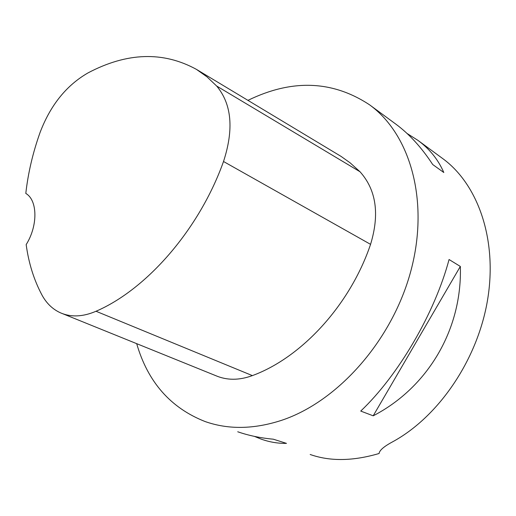 <?xml version="1.0" encoding="UTF-8"?>
<svg xmlns="http://www.w3.org/2000/svg" width="516" height="516" viewBox="0 0 516 516"><rect width="100%" height="100%" fill="white"/><g stroke="black" fill="none" stroke-linecap="round" stroke-linejoin="round"><path stroke-width="0.77" d="M247.951 100.362L248.267 100.201C292.133 78.916 332.556 80.444 369.52 104.787C410.246 134.225 429.486 200.75 411.033 270.307C392.702 339.818 338.193 401.564 281.51 420.353C253.859 429.325 228.407 429.725 205.155 421.559C170.615 407.982 147.795 382.014 136.688 343.662M310.168 454.486C330.059 461.504 353.034 461.175 379.092 453.5C379.447 450.371 383.917 446.501 392.502 441.883C438.819 416.741 477.771 359.458 487.626 299.544C497.501 239.572 478.003 184.257 442.683 158.554L417.87 140.32L407.014 133.438M254.414 436.381L261.161 439.122C269.526 442.102 277.963 443.521 286.483 443.373L273.338 439.2C260.451 438.013 248.583 435.536 237.734 431.776M373.197 415.819C428.054 387.432 462.317 329.06 460.337 266.443L449.062 259.522C434.82 313.051 398.326 375.513 360.736 411.071L373.197 415.819L460.337 266.443M369.52 104.787L395.675 124.008C409.207 133.966 421.553 147.473 432.718 164.533L443.805 172.505C438.2 159.612 429.557 148.885 417.87 140.32M196.448 69.383L206.993 76.865L216.668 86.03C231.736 104.084 234.019 129.239 223.518 161.502C199.473 229.014 146.996 289.328 96.021 311.258C82.844 316.908 70.944 317.411 60.32 312.754C52.561 309.187 46.44 303.279 41.964 295.023C33.959 280.007 28.696 263.205 26.168 244.603C38.081 225.685 37.642 200.105 25.8 193.435C28.077 173.079 32.85 152.73 40.1 132.399C50.484 105.122 66.474 85.282 88.068 72.872C127.033 52.322 163.159 51.161 196.448 69.383L340.973 156.335L350.1 162.817L360.007 171.751C376.241 189.882 379.763 214.082 370.565 244.352C350.119 304.904 301.692 357.556 252.376 375.609C239.076 380.466 226.795 380.453 215.54 375.571L62.726 313.728M216.668 86.03L360.007 171.751M223.518 161.502L370.565 244.352M96.021 311.258L252.376 375.609"/></g></svg>

